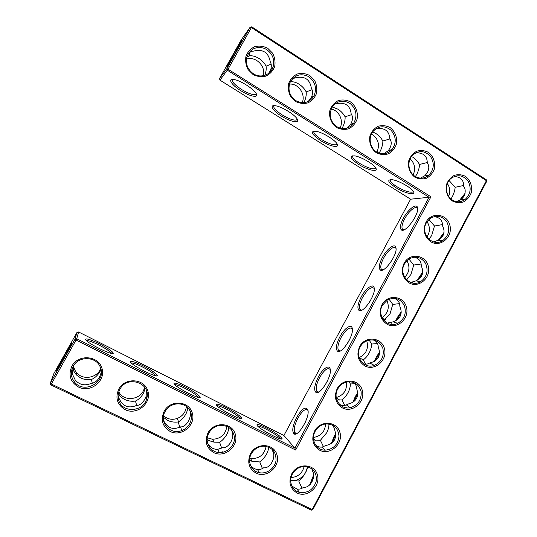 <?xml version="1.0" encoding="UTF-8"?>
<svg xmlns="http://www.w3.org/2000/svg" width="537" height="537" viewBox="0 0 537 537"><rect width="100%" height="100%" fill="white"/><g stroke="black" fill="none" stroke-linecap="round" stroke-linejoin="round"><path stroke-width="0.81" d="M253.068 74.549L248.101 69.629C245.859 65.313 245.154 60.815 245.98 56.143C247.758 51.814 250.685 48.645 254.76 46.632C259.196 45.591 263.519 46.142 267.728 48.29L272.635 53.23C274.83 57.526 275.515 61.983 274.689 66.608C272.937 70.891 270.051 74.052 266.023 76.086C261.62 77.167 257.304 76.65 253.068 74.549M253.404 73.77C247.544 69.495 245.375 63.856 246.892 56.855C250.249 48.807 256.122 45.981 264.506 48.377C272.252 52.586 275.078 58.916 272.997 67.38C270.373 75.2 260.445 78.483 253.404 73.77M248.369 53.492C250.222 51.901 251.96 51.102 253.592 51.109C262.902 48.813 268.46 52.384 270.272 61.836C271.44 63.796 271.608 66.373 270.762 69.582L268.628 73.361M251.752 26.85L250.128 27.212L251.403 27.555L251.752 26.85L486.347 179.801L486.703 181.325L312.836 509.586L311.346 510.15L50.827 384.888L51.357 384.036L50.297 383.223L74.965 339.277L76.053 340.035L76.724 338.746L294.927 448.173L429.029 197.254L410.61 199.2L219.962 80.154L228.185 68.937L251.403 27.555L486.408 180.687L312.205 509.559L51.357 384.036L76.053 340.035L295.639 450.033L430.949 196.79L226.929 68.541L250.128 27.212L241.335 39.718L219.526 78.556L226.929 68.541L227.393 70.253L429.029 197.254L430.949 196.79M364.683 365.825C357.924 361.126 356.246 354.709 359.642 346.566C365.247 335.558 381.787 337.122 384.479 348.748C387.701 360.186 374.625 371.55 364.683 365.825M386.875 324.113C380.203 319.32 378.551 312.883 381.928 304.794C387.486 293.873 403.831 295.672 406.469 307.332C409.63 318.81 396.682 329.98 386.875 324.113M408.885 282.744C402.3 277.857 400.683 271.393 404.032 263.358C409.55 252.518 425.7 254.551 428.284 266.245C431.386 277.763 418.571 288.745 408.885 282.744M208.014 432.842C214.028 421.25 232.219 422.364 235.334 434.332C239.025 446.086 224.822 458.269 213.82 452.644C206.329 447.986 204.396 441.387 208.014 432.842M250.517 453.711C256.391 442.287 274.045 443.253 277.025 454.993C280.569 466.512 266.741 478.581 256.082 473.131C248.826 468.606 246.973 462.129 250.517 453.711M342.317 407.865C335.471 403.267 333.759 396.87 337.182 388.674C342.828 377.585 359.568 378.907 362.314 390.5C365.596 401.891 352.386 413.45 342.317 407.865M319.77 450.254C312.829 445.75 311.084 439.373 314.534 431.13C320.227 419.947 337.162 421.028 339.968 432.587C343.311 443.938 329.966 455.691 319.77 450.254M430.721 241.697C424.217 236.723 422.632 230.239 425.962 222.251C431.433 211.497 447.395 213.76 449.932 225.486C452.973 237.045 440.28 247.839 430.721 241.697M291.698 473.929C297.438 462.666 314.581 463.498 317.441 475.017C320.844 486.321 307.365 498.276 297.035 492.986C290.007 488.583 288.228 482.233 291.698 473.929M71.951 366.026C78.409 353.923 98.378 355.528 101.936 368.234C106.125 380.72 90.693 393.259 78.556 387.07C70.28 381.982 68.078 374.967 71.951 366.026M118.805 389.03C125.108 377.108 144.453 378.538 147.856 390.99C151.87 403.22 136.868 415.638 125.128 409.65C117.126 404.71 115.019 397.836 118.805 389.03M164.134 411.288C170.289 399.535 189.044 400.803 192.3 413.007C196.153 424.995 181.553 437.299 170.195 431.493C162.449 426.7 160.435 419.968 164.134 411.288M414.947 177.237C409.845 173.491 407.442 166.812 408.872 160.321C410.51 156.24 413.154 153.193 416.806 151.192C420.76 150.078 424.599 150.454 428.325 152.32C433.372 156.106 435.715 162.738 434.292 169.162C432.681 173.209 430.07 176.243 426.459 178.257C422.525 179.405 418.692 179.063 414.947 177.237M336.551 127.511C331.121 123.544 328.523 116.576 330 109.877C331.705 105.675 334.484 102.567 338.33 100.56C342.519 99.479 346.593 99.936 350.547 101.936C355.924 105.943 358.447 112.857 356.984 119.489C355.306 123.651 352.561 126.745 348.748 128.773C344.593 129.887 340.532 129.464 336.551 127.511M295.478 101.453L290.671 96.667C288.51 92.445 287.845 88.034 288.664 83.436C290.403 79.174 293.256 76.039 297.216 74.025C301.526 72.965 305.714 73.468 309.795 75.542L314.541 80.349C316.655 84.551 317.307 88.92 316.488 93.465C314.776 97.694 311.957 100.815 308.043 102.849C303.767 103.943 299.579 103.48 295.478 101.453M452.382 200.979C447.435 197.341 445.113 190.796 446.529 184.406C448.133 180.378 450.711 177.364 454.268 175.364C458.121 174.243 461.854 174.579 465.465 176.384C470.365 180.056 472.62 186.561 471.211 192.89C469.633 196.878 467.083 199.878 463.565 201.892C459.739 203.046 456.014 202.744 452.382 200.979M376.356 152.756C371.094 148.903 368.597 142.083 370.047 135.492C371.718 131.35 374.43 128.276 378.176 126.269C382.25 125.168 386.197 125.584 390.037 127.517C395.245 131.411 397.675 138.184 396.232 144.708C394.588 148.809 391.909 151.877 388.204 153.897C384.163 155.025 380.216 154.649 376.356 152.756M256.183 93.579L255.599 94.445C252.967 95.156 248.329 93.525 241.697 89.565C234.468 84.765 231.447 81.362 232.635 79.369M246.812 57.137L249.806 55.754L249.557 52.525M249.806 55.754C252.813 55.613 255.894 56.533 259.042 58.513C262.163 60.553 264.506 63.111 266.077 66.179L271.104 64.178M314.091 95.754C309.507 102.809 303.385 104.44 295.739 100.634C289.503 95.922 287.61 89.867 290.047 82.476C294.263 75.079 300.29 73.032 308.131 76.341C315.132 81.329 317.125 87.8 314.091 95.754L311.4 97.512C312.89 93.68 312.876 90.599 311.353 88.263C309.93 79.194 304.546 75.73 295.189 77.865L292.41 78.771M264.922 75.321C266.057 71.904 266.439 68.857 266.077 66.179M410.61 199.2L283.912 435.5L294.927 448.173L295.639 450.033M360.186 346.909C354.393 356.756 364.22 369.429 374.356 365.361C381.619 361.884 384.438 356.152 382.821 348.177C379.525 340.847 374.067 338.438 366.442 340.928C363.75 342.21 361.669 344.204 360.186 346.909M382.425 305.211C376.289 315.608 387.58 328.792 397.763 323.314C404.522 319.119 406.704 313.172 404.301 305.486C400.327 298.592 394.715 296.746 387.459 299.935L382.425 305.211M404.489 263.855C398.098 274.655 410.523 288.235 420.599 281.65C426.915 276.958 428.593 270.896 425.646 263.466C421.216 256.941 415.551 255.505 408.63 259.176L404.489 263.855M208.886 433.023C203.993 441.367 209.974 452.429 219.344 452.523C227.426 452.973 234.971 445.428 234.508 437.42C232.863 428.405 227.379 424.519 218.042 425.767C214.028 426.935 210.974 429.352 208.886 433.023M251.289 453.846C246.946 461.397 251.329 471.426 259.465 472.721C266.829 474.205 274.877 468.304 275.991 460.672C276.313 451.919 272.178 447.079 263.6 446.16C258.23 446.475 254.129 449.039 251.289 453.846M337.766 388.936C332.43 398.078 340.431 410.02 350.231 407.711C357.998 405.287 361.629 399.951 361.126 391.708C358.837 383.888 353.715 380.726 345.754 382.216C342.277 383.371 339.619 385.613 337.766 388.936M315.165 431.312C310.42 439.541 316.286 450.429 325.234 450.154C333.37 449.241 337.954 444.609 339.008 436.252C338.189 427.996 333.712 423.894 325.576 423.948C321.025 424.673 317.562 427.123 315.165 431.312M426.371 222.821C419.793 233.931 433.104 247.826 442.998 240.381C448.925 235.354 450.221 229.225 446.878 222.016C442.146 215.767 436.474 214.646 429.862 218.653L426.371 222.821M292.383 474.03C288.335 481.172 291.987 490.61 299.411 492.335C307.513 493.416 313.071 489.919 316.092 481.837C317.253 473.412 313.877 468.284 305.962 466.452C300.116 466.17 295.585 468.694 292.383 474.03M73.153 366.355C70.293 372.107 70.83 377.444 74.771 382.351C84.725 394.635 106.95 381.337 100.312 367.248C96.438 356.286 78.597 355.595 73.153 366.355M119.885 389.312C118.012 392.829 117.61 396.44 118.684 400.146C122.1 413.463 143.903 412.067 146.722 398.528C151.575 383.156 127.256 374.604 119.885 389.312M165.107 411.523C158.623 422.21 170.39 435.433 181.842 430.526C190.407 427.445 194.253 416.383 189.219 409.362C184.386 402.193 172.585 402.005 166.765 409.107L165.107 411.523M415 176.337C408.113 172.276 406.784 160.946 412.564 155.24C418.598 150.199 424.465 150.447 430.171 155.978C434.621 162.698 434.258 169.041 429.09 175.015C424.68 178.68 419.988 179.116 415 176.337M336.739 126.665C330.154 121.463 328.59 115.025 332.034 107.353C337.001 100.694 343.076 99.446 350.272 103.601C356.454 109.286 357.608 115.804 353.729 123.161C349.057 128.947 343.391 130.115 336.739 126.665M452.376 200.053C445.207 195.877 444.455 183.614 451.08 178.378C457.423 174.129 463.069 175.022 468.009 181.043C471.634 188.078 470.64 194.24 465.042 199.516C460.914 202.348 456.692 202.53 452.376 200.053M376.477 151.884C369.906 147.964 368.06 137.626 372.879 131.578C378.451 125.725 384.479 125.249 390.943 130.155C396.259 136.425 396.621 142.896 392.023 149.575C387.419 154.226 382.237 154.992 376.477 151.884M246.436 59.11C255.625 55.848 265.983 66.105 263.372 75.73M240.932 90.773C231.091 84.792 226.909 77.63 234.864 79.677C241.811 81.134 254.934 89.914 256.397 94.009C258.458 98.244 249.551 96.277 240.932 90.773M231.843 57.157C236.528 48.793 242.254 39.349 242.026 40.389C242.086 41.664 223.916 72.878 227.05 66.138L231.843 57.157M289.483 84.067C298.491 83.329 305.915 94.29 302.203 102.721M290.403 81.765C293.182 81.51 296.102 82.336 299.156 84.255C302.183 86.242 304.526 88.78 306.184 91.874L311.997 89.76M303.902 102.695L304.137 102.258C305.828 98.385 306.513 94.928 306.184 91.874M311.4 97.512L308.097 101.587M297.216 119.08L296.646 119.919C293.84 120.644 289.027 118.972 282.193 114.918C275.575 110.541 272.843 107.447 273.998 105.628M320.623 140.607C311.259 134.069 309.802 130.961 316.259 131.303C322.972 132.505 335.753 140.399 337.256 144.238C339.532 148.521 329.322 146.185 320.623 140.607M358.709 164.429C350.043 158.408 348.808 155.569 355.004 155.905C361.623 156.999 374.396 164.57 375.927 168.289C378.323 172.578 367.415 170.021 358.709 164.429M395.688 187.554C387.674 182.023 386.62 179.418 392.534 179.747C399.065 180.741 411.926 188.071 413.503 191.682C416.014 195.958 404.395 193.152 395.688 187.554M281.381 116.066C272.145 110.447 268.675 104.091 276.233 105.903C283.059 107.232 295.947 115.522 297.424 119.489C299.592 123.752 290.047 121.617 281.381 116.066M403.341 218.351C400.32 224.291 399.656 228.138 401.347 229.896C405.019 233.521 419.061 214.787 417.591 208.067C417.068 202.462 408.086 209.135 403.341 218.351M382.337 257.538C379.142 263.875 378.437 268.01 380.236 269.936C383.995 273.595 397.548 254.84 395.991 248C395.393 242.442 387.009 248.49 382.337 257.538M361.173 297.035C357.783 303.794 357.045 308.231 358.951 310.346C362.784 314.017 375.866 295.135 374.222 288.181C373.571 282.69 365.764 288.161 361.173 297.035M339.847 336.827C336.256 344.049 335.464 348.815 337.478 351.124C341.384 354.789 354.024 335.672 352.306 328.617C351.594 323.207 344.345 328.161 339.847 336.827M318.36 376.934C314.548 384.653 313.702 389.768 315.816 392.279C319.784 395.923 332.02 376.45 330.221 369.302C329.47 363.999 322.75 368.476 318.36 376.934M296.699 417.35C292.665 425.593 291.752 431.083 293.961 433.815C297.975 437.413 309.856 417.471 307.976 410.241C305.969 405.905 302.21 408.274 296.699 417.35M50.827 384.888L50.297 383.223L53.861 373.604L76.959 332.463L74.965 339.277L76.724 338.746L78.603 331.973L283.912 435.5M185.493 387.143C178.492 383.713 174.673 382.478 174.028 383.452C173.451 386.465 203.872 401.904 199.831 396.575C197.75 394.171 192.978 391.023 185.493 387.143M226.527 407.811C220.116 404.663 216.653 403.556 216.129 404.475C215.545 407.388 245.349 422.887 241.402 417.638C239.18 415.101 234.219 411.825 226.527 407.811M266.339 427.868C260.472 424.982 257.324 423.968 256.894 424.841C256.31 427.64 285.617 443.24 281.777 438.091C279.394 435.413 274.253 432.01 266.339 427.868M99.546 343.841C91.183 339.773 86.524 338.25 85.571 339.277C84.953 342.431 117.106 357.964 112.864 352.514C111.052 350.379 106.615 347.486 99.546 343.841M143.184 365.831C135.539 362.092 131.317 360.723 130.531 361.73C129.941 364.824 161.147 380.27 157.005 374.873C155.065 372.604 150.461 369.59 143.184 365.831M64.957 354.407L56.774 369.812C53.056 377.92 71.555 345.123 71.703 343.344L64.957 354.407M312.836 509.586L311.346 510.15M486.347 179.801L486.703 181.325M460.759 199.502L464.82 194.273M443.884 233.286L439.34 239.569M422.659 272.762L417.981 279.79M401.213 312.648L396.588 320.24M379.558 352.937L375.135 360.931M357.723 393.648L353.608 401.871M335.706 434.795L331.98 443.059M313.501 476.467L310.272 484.441M374.222 340.082C376.887 341.767 378.216 344.029 378.216 346.862C381.257 355.313 378.424 360.703 369.704 363.025L369.61 363.046C367.805 364.2 365.771 364.442 363.502 363.764M394.286 298.277C398.031 299.921 399.877 302.566 399.817 306.218C402.844 313.648 400.609 318.857 393.111 321.844L387.224 323.12M414.242 257.109C419.035 258.505 421.37 261.432 421.256 265.896C424.257 272.534 422.465 277.535 415.886 280.891L410.61 282.489M231.36 429.553L231.695 430.728C235.327 436.896 229.084 448.502 222.513 447.704L217.727 449.348C213.726 449.516 210.397 447.623 207.732 443.669M272.145 449.301L272.648 451.046C276.441 457.282 270.312 468.673 263.667 467.794C261.72 469.17 259.646 469.741 257.438 469.513C254.853 469.177 252.551 467.821 250.537 465.445M353.883 382.505C355.541 384.009 356.393 385.781 356.434 387.821C359.374 396.588 356.481 402.025 347.761 404.133L346.372 404.911C344.23 405.784 341.975 405.623 339.606 404.421M333.115 425.432L334.484 429.11C337.31 438.145 334.397 443.629 325.744 445.549L322.146 447.066C319.958 447.341 317.81 446.71 315.709 445.173M434.211 216.518C439.944 217.539 442.716 220.667 442.528 225.889C445.502 231.897 444.045 236.689 438.179 240.254L433.534 241.932M311.816 468.727L312.359 470.754C316.306 476.997 310.312 488.24 303.58 487.274C301.539 488.871 299.331 489.442 296.934 488.979L291.92 486.133M101.318 371.852C99.567 378.941 96.123 382.821 90.981 383.492C84.739 386.016 79.496 384.881 75.254 380.082L72.602 374.517L72.039 368.872M146.722 398.528L146.158 396.199C143.909 402.139 140.6 405.267 136.237 405.583C127.833 408.818 121.906 405.938 118.455 396.95L118.1 395.648M146.158 396.199L146.359 390.365M181.842 430.526L180.479 426.908L180.056 426.975C173.021 430.211 167.504 428.049 163.517 420.484M180.479 426.908C186.91 427.304 192.776 415.672 189.46 409.771L189.48 409.758M415.913 152.75C423.424 152.703 427.21 156.066 427.264 162.825C429.942 166.792 429.117 171.102 424.774 175.774L420.464 178.136M334.913 103.93L335.504 103.802C344.902 101.815 350.124 105.178 351.171 113.878C353.084 116.663 352.876 120.221 350.554 124.55L346.425 128.316M454.255 176.438C460.793 177.029 463.914 180.291 463.632 186.225C466.358 189.393 465.727 196.972 460.061 199.952L456.269 201.61M376.108 128.578C384.714 127.564 389.278 130.947 389.795 138.721C392.104 142.05 391.607 146.024 388.311 150.642L383.848 153.763M219.962 80.154L219.526 78.556M337.048 143.856L336.491 144.654C333.517 145.373 328.516 143.661 321.475 139.506C315.42 135.525 312.943 132.713 314.044 131.055M375.725 167.927L375.188 168.678C372.047 169.39 366.852 167.625 359.602 163.376C354.071 159.757 351.816 157.193 352.843 155.69M413.295 191.326L412.792 192.024C409.476 192.716 404.086 190.89 396.621 186.547C391.567 183.258 389.513 180.935 390.453 179.566M417.645 208.792L417.497 208.443C416.021 205.067 408.623 211.189 404.643 218.868C402.253 223.486 401.468 226.829 402.287 228.883L404.153 229.776M396.044 248.651L395.903 248.316C394.406 244.993 387.519 250.591 383.619 258.102C381.082 263.036 380.256 266.627 381.142 268.869L381.706 269.527L383.109 269.789M374.289 288.765L374.141 288.443C371.403 286.214 367.496 289.282 362.441 297.639C359.743 302.915 358.87 306.781 359.817 309.225L360.408 309.909L361.878 310.164M352.366 329.134L352.232 328.832C349.627 326.563 345.915 329.45 341.096 337.484C338.223 343.13 337.296 347.285 338.317 349.956L338.934 350.661L340.438 350.896M330.282 369.765L330.154 369.49C327.698 367.201 324.173 369.919 319.582 377.639C316.535 383.68 315.548 388.15 316.635 391.064L317.266 391.775L318.79 391.997M308.043 410.651L307.923 410.409C305.607 408.14 302.271 410.698 297.907 418.101C294.659 424.566 293.611 429.385 294.759 432.547L295.41 433.272L296.921 433.46M76.959 332.463L78.603 331.973M198.422 397.38L198.267 397.105C196.367 394.883 191.964 391.976 185.064 388.399C179.794 385.794 176.384 384.552 174.827 384.687M240.019 418.424L239.871 418.148C237.837 415.806 233.266 412.778 226.164 409.08C221.412 406.724 218.331 405.596 216.928 405.704M280.395 438.823L280.267 438.588C278.092 436.118 273.353 432.97 266.05 429.15C261.767 427.022 258.988 425.995 257.7 426.063M111.394 353.4L111.219 353.071C109.568 351.097 105.48 348.426 98.956 345.063C92.532 341.908 88.35 340.398 86.403 340.545M155.576 375.739L155.401 375.417C153.629 373.322 149.387 370.537 142.681 367.066C136.854 364.193 133.082 362.831 131.343 362.978M459.665 200.187L465.082 193.28M444.032 232.393L438.4 240.133M422.74 271.923L417.135 280.294M401.246 311.816L397.232 317.609L395.809 320.71M379.558 352.097L376.316 356.984L374.41 361.388M357.702 392.769L355.232 396.655L352.91 402.341M335.665 433.856L333.994 436.635L331.302 443.569M313.46 475.42L309.594 485.018M347.909 342.687L349.265 340.23M349.124 381.653L350.359 384.015C350.372 386.794 349.58 389.714 347.976 392.782C346.318 395.836 344.291 398.212 341.888 399.924L336.853 399.998M365.556 364.14L363.227 359.844L360.246 360.099M354.957 383.646L350.359 384.015M377.477 343.512L371.631 344.063C371.564 346.976 370.731 349.963 369.141 353.01C367.516 356.011 365.563 358.273 363.281 359.81L363.227 359.844M369.147 340.035L371.631 344.063M385.331 321.851L384.405 320.079L383.68 320.193M391.285 322.274L391.037 324.368M369.463 302.23L370.49 300.532M399.515 303.627L392.742 304.412L390.151 313.541L384.405 320.079M389.016 299.156L392.742 304.412M412.792 281.824L412.664 283.073M421.183 263.982L413.691 265.063L410.993 274.373L406.596 279.844M408.905 258.995L413.691 265.063M434.124 241.69L434.091 242.08M187.621 407.489C187.715 409.355 187.098 411.624 185.748 414.296C183.473 417.934 181.063 420.424 178.532 421.753L178.17 421.961L179.794 427.123M228.722 427.298C228.863 429.184 228.205 431.6 226.755 434.54C224.419 438.32 222.029 440.884 219.586 442.24L221.694 448.18M219.586 442.24L214.062 442.166L209.034 440.629L207.148 439.521M268.614 447.079C268.675 448.898 267.983 451.268 266.54 454.188C264.285 457.913 262.029 460.491 259.76 461.914L252.296 461.39L249.577 460.424M259.76 461.914L262.412 468.559M326.368 383.069L327.617 380.599M344.727 405.381L341.888 399.924M304.821 423.297L305.56 421.699M323.516 446.744L320.388 440.313L313.648 440.011M328.919 424.284C329.013 426.908 328.255 429.775 326.644 432.862L320.388 440.313M442.562 224.58L434.48 226.017L431.681 235.501L428.976 239.368M428.915 219.472L434.48 226.017M307.312 466.666C307.218 468.371 306.499 470.573 305.157 473.265C302.975 476.95 300.841 479.534 298.753 481.011L290.698 480.279M298.753 481.011L302.009 488.294M73.025 366.583L73.502 370.711L71.904 371.429M100.983 369.342L99.869 371.879C97.291 375.772 94.465 378.303 91.397 379.471L92.29 383.196M91.397 379.471C87.679 380.075 84.081 379.552 80.604 377.907L76.341 374.907L73.502 370.711M145.212 388.009L143.48 393.413C140.983 397.266 138.311 399.817 135.465 401.052L136.693 405.502M135.465 401.052C131.693 401.589 128.121 401.065 124.752 399.468C121.718 397.957 119.603 395.883 118.402 393.252M178.17 421.961C174.357 422.444 170.813 421.914 167.537 420.364L163.382 417.276M379.008 153.119L380.263 151.145C382.069 147.292 382.935 143.909 382.854 140.989L389.916 138.942M412.517 157.012C415.296 158.838 417.625 161.328 419.518 164.476L427.277 162.51M415.376 176.566L416.766 174.364C418.551 170.585 419.471 167.296 419.518 164.476M332.269 106.97L338.068 109.233C341.008 111.159 343.351 113.683 345.09 116.797L351.574 114.676M341.868 128.551L342.673 127.242C344.492 123.322 345.304 119.845 345.09 116.797M449.086 180.526L455.134 187.299L463.693 185.46M450.959 198.999L452.235 196.918C454 193.199 454.967 189.991 455.134 187.299M372.651 131.894L375.84 133.471C378.699 135.351 381.035 137.855 382.854 140.989M331.208 109.045C339.183 110.474 343.942 120.912 339.988 128.148M222.036 451.644L223.123 452.174M359.152 357.615C366.261 354.105 368.798 348.5 366.751 340.794M336.243 397.534C343.814 395.178 347.197 390.01 346.405 382.035M382.035 317.582C388.177 313.091 389.775 307.339 386.841 300.317M404.683 277.374C409.476 272.306 410.214 266.721 406.885 260.62M426.935 236.978C430.204 231.877 430.238 226.782 427.036 221.707M163.584 415.752C167.51 419.243 172.075 420.142 177.277 418.444C182.721 416.135 185.755 412.127 186.386 406.428M207.289 437.796L212.592 439.279C220.848 438.789 225.607 434.473 226.882 426.324M249.759 458.316L250.45 458.477C259.049 459.007 264.285 454.967 266.144 446.361M291.061 477.541C297.981 477.017 302.351 473.298 304.157 466.398M313.494 437.46C320.985 436.165 325.013 431.661 325.597 423.941M447.408 183.6C449.993 187.594 450.415 191.85 448.663 196.361M73.603 365.603C73.891 368.348 74.952 370.765 76.771 372.859C83.107 380.592 97.445 377.867 100.734 368.422M118.798 391.795C123.745 402.455 141.815 399.837 144.252 388.251L144.52 386.982M410.154 158.811C414.806 163.423 415.813 168.786 413.168 174.914M371.436 133.982C378.249 138.425 380.089 144.487 376.947 152.166M221.969 451.771L222.895 452.228M294.101 480.971C301.438 478.984 305.996 474.252 307.782 466.781M382.109 269.44L382.169 270.145M401.347 229.896L402.824 229.507L402.817 230.185M362.26 359.978L362.878 359.609M361.159 309.99L361.24 310.44M384.928 319.737L385.365 319.394M381.834 269.279L381.914 270.205M402.522 229.588L402.528 230.212M272.997 67.38L270.762 69.582M256.129 93.492L255.599 94.445M227.46 66.051L227.05 66.138M304.137 102.258L303.418 102.728M297.162 118.986L296.646 119.919M374.356 365.361L369.704 363.025M397.763 323.314L393.111 321.844M420.599 281.65L415.886 280.891M219.344 452.523L217.727 449.348M259.465 472.721L257.438 469.513M350.231 407.711L346.372 404.911M325.234 450.154L322.146 447.066M442.998 240.381L438.179 240.254M299.411 492.335L296.934 488.979M74.771 382.351L75.254 380.082M118.684 400.146L118.455 396.95M429.09 175.015L424.774 175.774M353.729 123.161L350.554 124.55M465.042 199.516L460.061 199.952M392.023 149.575L388.311 150.642M381.706 269.527L380.236 269.936M360.408 309.909L358.951 310.346M338.934 350.661L337.478 351.124M317.266 391.775L315.816 392.279M295.41 433.272L293.961 433.815M198.267 397.105L199.831 396.575M174.136 383.807L174.028 383.452M239.871 418.148L241.402 417.638M216.23 404.817L216.129 404.475M280.267 438.588L281.777 438.091M111.219 353.071L112.864 352.514M85.698 339.679L85.571 339.277M155.401 375.417L157.005 374.873M130.652 362.106L130.531 361.73M57.305 369.664L56.774 369.812M338.317 349.956L340.116 350.943M359.817 309.225L361.529 310.205M381.142 268.869L382.753 269.822M316.635 391.064L318.495 392.044M346.66 407.852L346.996 407.221M294.759 432.547L296.666 433.513M324.2 450.1L324.543 449.462M402.287 228.883L403.784 229.796M413.222 191.219L412.792 192.024M336.988 143.748L336.491 144.654M375.658 167.819L375.188 168.678M342.062 128.262L341.519 128.504M363.281 359.81L359.199 357.77M339.733 400.105L336.249 397.581M385.398 319.401L382.512 318.495M407.053 279.475L406.1 279.321M178.532 421.753L177.277 418.444M214.062 442.166L212.592 439.279M252.296 461.39L250.45 458.477M315.394 440.306L313.494 438.407M76.341 374.907L76.771 372.859M144.755 390.365L144.252 388.251"/></g></svg>
